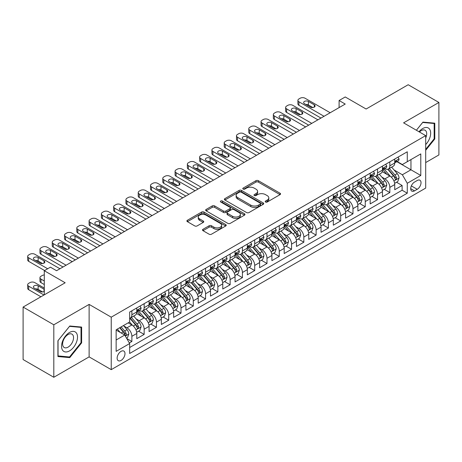 <?xml version="1.0" encoding="UTF-8"?>
<svg xmlns="http://www.w3.org/2000/svg" width="462" height="462" viewBox="0 0 462 462"><rect width="100%" height="100%" fill="white"/><g stroke="black" fill="none" stroke-linecap="round" stroke-linejoin="round"><path stroke-width="0.69" d="M265.552 202.015A1.195 0.687 0 0 0 267.238 202.015L280.053 194.618A1.704 0.982 0 0 0 280.55 193.925A1.704 0.982 0 0 0 280.053 193.226L258.345 180.694A1.704 0.982 0 0 0 255.936 180.694L243.127 188.092A1.195 0.687 0 0 0 242.775 188.577A1.195 0.687 0 0 0 243.127 189.068A1.195 0.687 0 0 0 244.814 189.068L246.471 188.109A5.457 3.147 0 0 1 254.187 188.109L255.994 189.154A5.457 3.147 0 0 1 257.594 191.383A5.457 3.147 0 0 1 255.994 193.607L254.337 194.566A1.195 0.687 0 0 0 253.99 195.051A1.195 0.687 0 0 0 254.337 195.542A1.195 0.687 0 0 0 256.029 195.542L257.686 194.583A5.457 3.147 0 0 1 265.402 194.583L267.209 195.628A5.457 3.147 0 0 1 268.809 197.857A5.457 3.147 0 0 1 267.209 200.081L265.552 201.039A1.195 0.687 0 0 0 265.2 201.524A1.195 0.687 0 0 0 265.552 202.015L265.552 201.039M121.061 360.429A5.561 3.211 120 0 0 124.694 355.526A5.561 3.211 120 0 0 123.839 351.074A5.561 3.211 120 0 0 121.061 351.351A5.561 3.211 120 0 0 117.429 356.248A5.561 3.211 120 0 0 118.284 360.701A5.561 3.211 120 0 0 121.061 360.429M203.003 229.285A1.704 0.982 0 0 0 202.506 229.984A1.704 0.982 0 0 0 203.003 230.677L209.095 234.194A1.704 0.982 0 0 0 211.504 234.194L225.733 225.976A1.704 0.982 0 0 0 226.23 225.283A1.704 0.982 0 0 0 225.733 224.584L204.031 212.058A1.704 0.982 0 0 0 201.617 212.058L187.393 220.27A1.704 0.982 0 0 0 186.891 220.969A1.704 0.982 0 0 0 187.393 221.662L194.745 225.906A1.704 0.982 0 0 0 197.159 225.906L203.245 222.395A1.704 0.982 0 0 0 203.748 221.696A1.704 0.982 0 0 0 203.245 221.003L199.601 218.896A4.562 2.633 0 0 1 198.262 217.03A4.562 2.633 0 0 1 201.08 214.599A4.562 2.633 0 0 1 206.052 215.171L220.339 223.417A4.562 2.633 0 0 1 221.673 225.283A4.562 2.633 0 0 1 218.855 227.714A4.562 2.633 0 0 1 213.889 227.142L211.504 225.768A1.704 0.982 0 0 0 209.095 225.768L203.003 229.285L203.003 230.677M425.693 162.566L438.9 154.937L438.9 102.46L408.189 84.731L366.118 109.02L345.235 96.962L339.096 100.508L345.235 104.054L56.572 270.715L50.433 267.169L44.288 270.715L44.288 294.825M53.811 324.792L53.811 377.269L89.126 356.883L89.126 304.4L53.811 324.792L23.1 307.063L65.171 282.773L44.288 270.715M89.126 304.4L111.232 317.169L425.693 135.614L425.693 188.092L111.232 369.646L111.232 317.169M438.9 102.46L403.586 122.846L425.693 135.614M246.593 212.543A1.704 0.982 0 0 0 249.001 212.543L263.23 204.331A1.704 0.982 0 0 0 263.733 203.632A1.704 0.982 0 0 0 263.23 202.939L241.528 190.408A1.704 0.982 0 0 0 239.114 190.408L224.89 198.62A1.704 0.982 0 0 0 224.388 199.318A1.704 0.982 0 0 0 224.89 200.011L246.593 212.543M221.206 202.275A1.195 0.687 0 0 1 222.418 202.443L222.418 201.022L244.479 213.762A1.704 0.982 0 0 1 244.981 214.455A1.704 0.982 0 0 1 244.479 215.153L230.255 223.365A1.704 0.982 0 0 1 227.841 223.365L206.139 210.839L206.139 209.448A1.704 0.982 0 0 0 205.642 210.141A1.704 0.982 0 0 0 206.139 210.839M206.139 209.448L212.231 205.931A1.704 0.982 0 0 1 214.639 205.931L223.441 211.013A1.704 0.982 0 0 0 225.854 211.013L229.891 208.68A1.704 0.982 0 0 0 230.394 207.981A1.704 0.982 0 0 0 229.891 207.288L220.726 201.998A1.195 0.687 0 0 1 220.38 201.507A1.195 0.687 0 0 1 221.119 200.872A1.195 0.687 0 0 1 222.418 201.022M53.811 377.269L23.1 359.54L23.1 307.063M129.325 342.966L131.872 341.493L126.773 338.548M123.874 326.022L126.958 327.806A6.947 4.014 60 0 1 131.872 336.313L136.787 333.477L136.787 338.658L144.156 334.401L138.565 331.173M136.157 318.93L139.241 320.715A6.947 4.014 60 0 1 144.156 329.221L149.07 326.386L149.07 331.566L156.439 327.31L150.849 324.081M148.441 311.838L151.524 313.623A6.947 4.014 60 0 1 156.439 322.13L161.353 319.294L161.353 324.468L168.722 320.218L163.132 316.99M160.724 304.747L163.808 306.531A6.947 4.014 60 0 1 168.722 315.038L173.637 312.202L173.637 317.377L181.006 313.126L175.416 309.898M173.007 297.655L176.091 299.44A6.947 4.014 60 0 1 181.006 307.946L185.92 305.111L185.92 310.285L193.289 306.035L187.699 302.806M185.291 290.563L188.375 292.342A6.947 4.014 60 0 1 193.289 300.854L198.204 298.019L198.204 303.193L205.573 298.943L199.982 295.715M197.574 283.472L200.658 285.25A6.947 4.014 60 0 1 205.573 293.763L210.487 290.927L210.487 296.102L217.856 291.851L212.266 288.623M209.858 276.38L212.942 278.159A6.947 4.014 60 0 1 217.856 286.671L222.771 283.835L222.771 289.01L230.14 284.759L224.549 281.531M222.141 269.288L225.225 271.067A6.947 4.014 60 0 1 230.14 279.579L235.054 276.744L235.054 281.918L242.423 277.662L236.833 274.44M234.425 262.197L237.508 263.975A6.947 4.014 60 0 1 242.423 272.488L247.337 269.652L247.337 274.826L254.706 270.57L249.116 267.348M246.708 255.105L249.792 256.884A6.947 4.014 60 0 1 254.706 265.396L259.621 262.56L259.621 267.735L266.99 263.479L261.4 260.256M258.991 248.013L262.075 249.792A6.947 4.014 60 0 1 266.99 258.304L271.904 255.469L271.904 260.643L279.273 256.387L273.683 253.164M271.275 240.921L274.359 242.7A6.947 4.014 60 0 1 279.273 251.213L284.188 248.377L284.188 253.551L291.557 249.295L285.966 246.073M283.558 233.83L286.642 235.608A6.947 4.014 60 0 1 291.557 244.121L296.471 241.285L296.471 246.46L303.84 242.203L298.25 238.981M295.842 226.738L298.926 228.517A6.947 4.014 60 0 1 303.84 237.029L308.755 234.194L308.755 239.368L316.123 235.112L310.539 231.889M308.125 219.646L311.215 221.425A6.947 4.014 60 0 1 316.123 229.937L321.038 227.102L321.038 232.276L328.407 228.02L322.822 224.798M320.409 212.555L323.498 214.333A6.947 4.014 60 0 1 328.407 222.846L333.321 220.01L333.321 225.185L340.69 220.928L335.106 217.7M332.698 205.463L335.782 207.242A6.947 4.014 60 0 1 340.69 215.754L345.605 212.918L345.605 218.093L352.974 213.837L347.389 210.608M344.981 198.371L348.065 200.15A6.947 4.014 60 0 1 352.974 208.662L357.888 205.827L357.888 211.001L365.257 206.745L359.673 203.517M357.265 191.28L360.348 193.058A6.947 4.014 60 0 1 365.257 201.571L370.172 198.729L370.172 203.909L377.541 199.653L371.956 196.425M369.548 184.188L372.632 185.967A6.947 4.014 60 0 1 377.541 194.479L382.455 191.638L382.455 196.818L389.83 192.562L389.83 187.387A6.947 4.014 -120 0 0 384.915 178.875L381.831 177.096M384.24 189.333L389.83 192.562M136.787 333.477A6.947 4.014 -120 0 0 131.872 324.965L128.188 322.84M149.07 326.386A6.947 4.014 -120 0 0 144.156 317.873L136.556 313.49M161.353 319.294A6.947 4.014 -120 0 0 156.439 310.782L148.845 306.398M173.637 312.202A6.947 4.014 -120 0 0 168.722 303.69L161.128 299.307M185.92 305.111A6.947 4.014 -120 0 0 181.006 296.598L173.412 292.215M198.204 298.019A6.947 4.014 -120 0 0 193.289 289.507L185.695 285.123M210.487 290.927A6.947 4.014 -120 0 0 205.573 282.415L197.979 278.032M222.771 283.835A6.947 4.014 -120 0 0 217.856 275.323L210.262 270.94M235.054 276.744A6.947 4.014 -120 0 0 230.14 268.231L222.545 263.848M247.337 269.652A6.947 4.014 -120 0 0 242.423 261.14L234.829 256.757M259.621 262.56A6.947 4.014 -120 0 0 254.706 254.048L247.112 249.665M271.904 255.469A6.947 4.014 -120 0 0 266.99 246.956L259.396 242.573M284.188 248.377A6.947 4.014 -120 0 0 279.273 239.865L271.679 235.481M296.471 241.285A6.947 4.014 -120 0 0 291.557 232.773L283.963 228.39M308.755 234.194A6.947 4.014 -120 0 0 303.84 225.681L296.246 221.298M321.038 227.102A6.947 4.014 -120 0 0 316.123 218.59L308.529 214.206M333.321 220.01A6.947 4.014 -120 0 0 328.407 211.498L320.813 207.109M345.605 212.918A6.947 4.014 -120 0 0 340.69 204.406L333.096 200.017M357.888 205.827A6.947 4.014 -120 0 0 352.974 197.314L345.38 192.925M370.172 198.729A6.947 4.014 -120 0 0 365.257 190.223L357.663 185.834M382.455 191.638A6.947 4.014 -120 0 0 377.541 183.131L369.947 178.742M417.221 180.503L414.518 182.068A5.388 3.107 120 0 0 411.001 186.81A5.388 3.107 120 0 0 411.827 191.129A5.388 3.107 120 0 0 414.518 190.858L417.221 189.299A5.388 3.107 120 0 0 420.738 184.557A5.388 3.107 120 0 0 419.912 180.238A5.388 3.107 120 0 0 417.221 180.503M116.147 340.003L124.746 335.037L129.66 343.549L129.66 353.476L407.27 193.203L407.27 183.27L402.356 174.763L394.115 170.004M129.66 343.549L116.147 351.351L116.147 329.787L129.66 321.991L129.66 312.058L407.27 151.784L407.27 161.712L420.784 153.91L420.784 175.473L407.27 183.27M139.178 310.464L139.241 310.499A6.947 4.014 60 0 0 142.718 310.845L147.632 308.01A6.947 4.014 -120 0 0 149.07 304.828L149.07 300.854M151.461 303.372L151.524 303.407A6.947 4.014 60 0 0 155.001 303.753L159.916 300.918A6.947 4.014 -120 0 0 161.353 297.736L161.353 293.763M163.744 296.281L163.808 296.315A6.947 4.014 60 0 0 167.284 296.662L172.199 293.826A6.947 4.014 -120 0 0 173.637 290.644L173.637 286.671M176.028 289.189L176.091 289.224A6.947 4.014 60 0 0 179.568 289.57L184.482 286.729A6.947 4.014 -120 0 0 185.92 283.553L185.92 279.579M188.311 282.097L188.375 282.132A6.947 4.014 60 0 0 191.851 282.478L196.766 279.637A6.947 4.014 -120 0 0 198.204 276.461L198.204 272.488M200.595 275.005L200.658 275.04A6.947 4.014 60 0 0 204.135 275.387L209.049 272.545A6.947 4.014 -120 0 0 210.487 269.369L210.487 265.396M212.878 267.914L212.942 267.948A6.947 4.014 60 0 0 216.418 268.295L221.333 265.454A6.947 4.014 -120 0 0 222.771 262.277L222.771 258.304M225.161 260.822L225.225 260.857A6.947 4.014 60 0 0 228.702 261.203L233.616 258.362A6.947 4.014 -120 0 0 235.054 255.186L235.054 251.213M237.445 253.73L237.508 253.765A6.947 4.014 60 0 0 240.985 254.112L245.9 251.27A6.947 4.014 -120 0 0 247.337 248.094L247.337 244.121M249.728 246.639L249.792 246.673A6.947 4.014 60 0 0 253.268 247.02L258.183 244.179A6.947 4.014 -120 0 0 259.621 240.997L259.621 237.029M262.012 239.541L262.075 239.582A6.947 4.014 60 0 0 265.552 239.922L270.466 237.087A6.947 4.014 -120 0 0 271.904 233.905L271.904 229.937M274.295 232.45L274.359 232.49A6.947 4.014 60 0 0 277.835 232.831L282.75 229.995A6.947 4.014 -120 0 0 284.188 226.813L284.188 222.846M286.579 225.358L286.642 225.398A6.947 4.014 60 0 0 290.119 225.739L295.033 222.903A6.947 4.014 -120 0 0 296.471 219.721L296.471 215.754M298.862 218.266L298.926 218.307A6.947 4.014 60 0 0 302.402 218.647L307.317 215.812A6.947 4.014 -120 0 0 308.755 212.63L308.755 208.662M311.145 211.174L311.215 211.215A6.947 4.014 60 0 0 314.686 211.556L319.6 208.72A6.947 4.014 -120 0 0 321.038 205.538L321.038 201.571M323.429 204.083L323.498 204.123A6.947 4.014 60 0 0 326.969 204.464L331.883 201.628A6.947 4.014 -120 0 0 333.321 198.446L333.321 194.479M335.712 196.991L335.782 197.031A6.947 4.014 60 0 0 339.252 197.372L344.167 194.537A6.947 4.014 -120 0 0 345.605 191.355L345.605 187.387M347.996 189.899L348.065 189.94A6.947 4.014 60 0 0 351.536 190.28L356.45 187.445A6.947 4.014 -120 0 0 357.888 184.263L357.888 180.296M360.285 182.808L360.348 182.848A6.947 4.014 60 0 0 363.819 183.189L368.734 180.353A6.947 4.014 -120 0 0 370.172 177.171L370.172 173.204M372.568 175.716L372.632 175.756A6.947 4.014 60 0 0 376.103 176.097L381.017 173.262A6.947 4.014 -120 0 0 382.455 170.08L382.455 166.106M129.66 347.522L402.113 190.223L402.113 185.47L394.739 189.726L394.739 184.546A6.947 4.014 -120 0 0 389.83 176.039L382.23 171.65M384.852 168.624L384.915 168.665A6.947 4.014 -120 0 0 388.386 169.005A6.947 4.014 -120 0 0 389.83 165.823L389.83 161.856M388.386 169.005L393.301 166.17A6.947 4.014 -120 0 0 394.739 162.988L394.739 159.015M131.872 310.782L131.872 314.755A6.947 4.014 60 0 1 130.434 317.937A6.947 4.014 60 0 1 129.66 318.214M130.434 317.937L135.343 315.101A6.947 4.014 -120 0 0 136.787 311.919L136.787 307.946M144.156 303.69L144.156 307.663A6.947 4.014 60 0 1 142.718 310.845M156.439 296.598L156.439 300.571A6.947 4.014 60 0 1 155.001 303.753M168.722 289.507L168.722 293.48A6.947 4.014 60 0 1 167.284 296.662M181.006 282.415L181.006 286.388A6.947 4.014 60 0 1 179.568 289.57M193.289 275.323L193.289 279.296A6.947 4.014 60 0 1 191.851 282.478M205.573 268.231L205.573 272.205A6.947 4.014 60 0 1 204.135 275.387M217.856 261.14L217.856 265.113A6.947 4.014 60 0 1 216.418 268.295M230.14 254.048L230.14 258.021A6.947 4.014 60 0 1 228.702 261.203M242.423 246.956L242.423 250.93A6.947 4.014 60 0 1 240.985 254.112M254.706 239.865L254.706 243.838A6.947 4.014 60 0 1 253.268 247.02M266.99 232.773L266.99 236.746A6.947 4.014 60 0 1 265.552 239.922M279.273 225.681L279.273 229.654A6.947 4.014 60 0 1 277.835 232.831M291.557 218.59L291.557 222.563A6.947 4.014 60 0 1 290.119 225.739M303.84 211.498L303.84 215.471A6.947 4.014 60 0 1 302.402 218.647M316.123 204.406L316.123 208.379A6.947 4.014 60 0 1 314.686 211.556M328.407 197.314L328.407 201.288A6.947 4.014 60 0 1 326.969 204.464M340.69 190.223L340.69 194.19A6.947 4.014 60 0 1 339.252 197.372M352.974 183.131L352.974 187.098A6.947 4.014 60 0 1 351.536 190.28M365.257 176.039L365.257 180.007A6.947 4.014 60 0 1 363.819 183.189M377.541 168.948L377.541 172.915A6.947 4.014 60 0 1 376.103 176.097M377.541 194.479L377.541 199.653M365.257 201.571L365.257 206.745M352.974 208.662L352.974 213.837M340.69 215.754L340.69 220.928M328.407 222.846L328.407 228.02M316.123 229.937L316.123 235.112M303.84 237.029L303.84 242.203M291.557 244.121L291.557 249.295M279.273 251.213L279.273 256.387M266.99 258.304L266.99 263.479M254.706 265.396L254.706 270.57M242.423 272.488L242.423 277.662M230.14 279.579L230.14 284.759M217.856 286.671L217.856 291.851M205.573 293.763L205.573 298.943M193.289 300.854L193.289 306.035M181.006 307.946L181.006 313.126M168.722 315.038L168.722 320.218M156.439 322.13L156.439 327.31M144.156 329.221L144.156 334.401M131.872 336.313L131.872 341.493M124.746 335.037L116.147 330.076M402.356 174.763L410.955 169.797L410.955 159.586L420.784 153.91M396.887 161.677L420.784 175.473M397.135 161.533L402.356 164.547L407.27 161.712M89.126 356.883L111.232 369.646M339.096 100.508L339.096 107.6M396.523 182.242L402.113 185.47M402.113 190.223L407.27 193.203M425.693 150.289L434.782 138.975L434.782 123.175L422.932 122.112L416.395 130.244L422.684 122.465L434.17 123.487L434.17 138.802L425.693 149.347M57.923 356.554L69.779 357.617L81.63 342.868L81.63 327.067L69.779 326.005L57.923 340.754L57.923 356.554M434.17 138.623L434.782 138.975M81.017 342.515L81.63 342.868M68.526 356.895L69.779 357.617M266.031 202.183L267.209 201.501A5.457 3.147 0 0 0 268.809 199.272L268.809 197.857M257.594 191.383L257.594 192.798A5.457 3.147 0 0 1 255.994 195.028L254.816 195.709M280.03 194.629L258.345 182.115A1.704 0.982 0 0 0 255.936 182.115L243.601 189.235M263.207 204.343L241.528 191.822A1.704 0.982 0 0 0 239.114 191.822L224.913 200.029M260.216 204.117A1.195 0.687 0 0 0 260.568 203.632A1.195 0.687 0 0 0 260.216 203.147L241.164 192.146A1.195 0.687 0 0 0 239.478 192.146L237.728 193.156A5.457 3.147 0 0 0 236.134 195.386A5.457 3.147 0 0 0 237.728 197.609L250.75 205.128A5.457 3.147 0 0 0 258.466 205.128L260.216 204.117L260.216 205.538A1.195 0.687 0 0 0 260.568 205.053L260.568 203.632M236.134 195.386L236.134 196.8A5.457 3.147 0 0 0 237.728 199.03L237.728 197.609M260.216 205.538L258.466 206.549A5.457 3.147 0 0 1 250.75 206.549L237.728 199.03M206.162 210.851L212.231 207.346L212.231 205.931M230.394 207.981L230.394 209.402A1.704 0.982 0 0 1 229.891 210.1L225.854 212.428A1.704 0.982 0 0 1 223.441 212.428L214.639 207.346A1.704 0.982 0 0 0 212.231 207.346M222.418 202.443L244.462 215.165M232.577 216.285A4.562 2.633 0 0 0 237.543 216.857A4.562 2.633 0 0 0 240.361 214.42A4.562 2.633 0 0 0 239.027 212.56L233.991 209.656A1.704 0.982 0 0 0 231.578 209.656L227.541 211.989A1.704 0.982 0 0 0 227.044 212.682A1.704 0.982 0 0 0 227.541 213.38L232.577 216.285L232.577 217.706A4.562 2.633 0 0 0 237.543 218.272A4.562 2.633 0 0 0 240.361 215.841L240.361 214.42M227.044 212.682L227.044 214.102A1.704 0.982 0 0 0 227.541 214.795L227.541 213.38M232.577 217.706L227.541 214.795M221.673 225.283L221.673 226.698A4.562 2.633 0 0 1 218.855 229.135A4.562 2.633 0 0 1 213.889 228.563L211.504 227.189A1.704 0.982 0 0 0 209.095 227.189L203.026 230.688M198.262 217.03L198.262 218.451A4.562 2.633 0 0 0 199.601 220.316L199.601 218.896M203.222 222.407L199.601 220.316M225.71 225.993L204.031 213.473A1.704 0.982 0 0 0 201.617 213.473L187.416 221.673M394.635 183.333L397.811 181.497L399.041 177.951A4.603 2.656 -120 0 0 397.245 173.631L391.632 167.134M390.511 176.49L384.095 169.063M386.861 174.324L383.137 170.016A11.03 6.37 -120 0 0 382.796 169.629M387.762 169.254L393.439 175.831A4.603 2.656 60 0 1 395.079 179.002L395.414 179.545L396.038 179.458L396.552 178.147A4.603 2.656 -120 0 0 394.912 174.977L389.299 168.48M388.097 169.15L394.196 176.213A2.345 1.351 60 0 1 394.785 177.131L396.552 178.147M324.047 116.291L298.926 101.784A3.477 2.004 0 0 1 297.909 100.37A3.477 2.004 0 0 1 298.926 98.949L300.156 98.239A3.477 2.004 0 0 1 305.07 98.239L330.191 112.745M297.909 100.37L297.909 103.915A3.477 2.004 180 0 0 298.926 105.33L320.974 118.064M397.996 157.138L399.041 158.945A4.603 2.656 60 0 1 398.088 160.984L395.755 162.329A4.603 2.656 -120 0 0 396.552 161.273L396.46 160.863M304.458 103.702A2.778 1.605 180 0 1 303.644 102.564A2.778 1.605 180 0 1 305.359 101.086A2.778 1.605 180 0 1 308.385 101.432L314.281 104.834A2.778 1.605 180 0 1 315.096 105.971A2.778 1.605 180 0 1 313.38 107.455A2.778 1.605 180 0 1 310.354 107.103L304.458 103.702M394.894 162.549L394.912 162.543A4.603 2.656 -120 0 0 395.755 162.329M395.957 160.926L396.552 161.273C396.263 160.574 395.772 160.863 395.079 162.122A4.603 2.656 60 0 1 394.739 162.774M305.902 104.533A2.778 1.605 180 0 1 308.385 104.978L312.838 107.548M425.693 144.577A11.29 6.52 120 0 0 430.52 131.485A11.29 6.52 120 0 0 422.684 128.557A11.29 6.52 120 0 0 418.988 131.739M425.693 138.005A7.733 4.464 120 0 0 425.098 130.244A7.733 4.464 120 0 0 421.234 130.625A7.733 4.464 120 0 0 419.444 132.005M433.408 123.048L434.17 123.487M76.449 342.284A11.29 6.52 120 0 0 73.522 331.381A11.29 6.52 120 0 0 62.618 341.048A11.29 6.52 120 0 0 65.54 351.957A11.29 6.52 120 0 0 76.449 342.284M72.811 341.251A7.733 4.464 120 0 0 71.945 334.136A7.733 4.464 120 0 0 63.346 340.407A7.733 4.464 120 0 0 64.212 347.522A7.733 4.464 120 0 0 72.811 341.251M58.045 355.954L58.045 340.644L69.531 326.357L81.017 327.379L81.017 342.694L69.531 356.982L57.923 355.884M80.255 326.94L81.017 327.379M382.351 190.425L385.527 188.588L386.758 185.043A4.603 2.656 -120 0 0 384.962 180.723L379.348 174.226M378.228 183.581L371.812 176.155M374.578 181.416L370.853 177.108A11.03 6.37 -120 0 0 370.512 176.721M375.479 176.345L381.156 182.923A4.603 2.656 60 0 1 382.796 186.094L383.131 186.636L383.755 186.55L384.269 185.239A4.603 2.656 -120 0 0 382.628 182.068L377.015 175.572M375.814 176.241L381.912 183.304A2.345 1.351 60 0 1 382.501 184.222L384.269 185.239M370.068 197.517L373.244 195.68L374.474 192.134A4.603 2.656 -120 0 0 372.678 187.815L367.065 181.318M365.944 190.673L359.528 183.247M362.295 188.508L358.57 184.199A11.03 6.37 -120 0 0 358.229 183.812M363.196 183.443L368.872 190.015A4.603 2.656 60 0 1 370.512 193.185L370.847 193.728L371.471 193.642L371.985 192.331A4.603 2.656 -120 0 0 370.345 189.16L364.732 182.663M363.53 183.333L369.629 190.396A2.345 1.351 60 0 1 370.218 191.314L371.985 192.331M357.784 204.608L360.961 202.772L362.191 199.226A4.603 2.656 -120 0 0 360.395 194.906L354.781 188.409M353.661 197.765L347.245 190.338M350.011 195.599L346.286 191.291A11.03 6.37 -120 0 0 345.946 190.904M350.912 190.535L356.589 197.107A4.603 2.656 60 0 1 358.229 200.277L358.564 200.82L359.188 200.733L359.702 199.422A4.603 2.656 -120 0 0 358.062 196.252L352.448 189.755M351.247 190.425L357.345 197.488A2.345 1.351 60 0 1 357.934 198.406L359.702 199.422M345.501 211.7L348.677 209.869L349.907 206.318A4.603 2.656 -120 0 0 348.111 201.998L342.498 195.501M341.378 204.857L334.962 197.43M337.728 202.691L334.003 198.383A11.03 6.37 -120 0 0 333.662 197.996M338.629 197.626L344.306 204.198A4.603 2.656 60 0 1 345.946 207.369L346.281 207.912L346.904 207.825L347.418 206.514A4.603 2.656 -120 0 0 345.778 203.344L340.165 196.847M338.964 197.517L345.062 204.579A2.345 1.351 60 0 1 345.651 205.498L347.418 206.514M311.763 123.383L286.642 108.876A3.477 2.004 0 0 1 285.626 107.461A3.477 2.004 0 0 1 286.642 106.041L287.872 105.33A3.477 2.004 0 0 1 292.787 105.33L317.908 119.837M285.626 107.461L285.626 111.007A3.477 2.004 180 0 0 286.642 112.422L308.691 125.156M385.712 164.229L386.758 166.037A4.603 2.656 60 0 1 385.805 168.076L383.472 169.421A4.603 2.656 -120 0 0 384.269 168.364L384.176 167.954M292.175 110.793A2.778 1.605 180 0 1 291.36 109.656A2.778 1.605 180 0 1 293.075 108.177A2.778 1.605 180 0 1 296.102 108.524L301.998 111.925A2.778 1.605 180 0 1 302.812 113.063A2.778 1.605 180 0 1 301.097 114.547A2.778 1.605 180 0 1 298.071 114.195L292.175 110.793M382.611 169.641L382.628 169.641A4.603 2.656 -120 0 0 383.472 169.421M383.674 168.018L384.269 168.364C383.98 167.666 383.489 167.954 382.796 169.213A4.603 2.656 60 0 1 382.455 169.866M293.618 111.625A2.778 1.605 180 0 1 296.102 112.07L300.554 114.64M299.48 130.475L274.359 115.968A3.477 2.004 0 0 1 273.342 114.553A3.477 2.004 0 0 1 274.359 113.132L275.589 112.422A3.477 2.004 0 0 1 280.503 112.422L305.625 126.929M273.342 114.553L273.342 118.099A3.477 2.004 180 0 0 274.359 119.514L296.408 132.248M373.429 171.321L374.474 173.129A4.603 2.656 60 0 1 373.521 175.167L371.182 176.513A4.603 2.656 -120 0 0 371.985 175.456L371.893 175.046M279.891 117.885A2.778 1.605 180 0 1 279.077 116.747A2.778 1.605 180 0 1 280.792 115.269A2.778 1.605 180 0 1 283.818 115.615L289.714 119.017A2.778 1.605 180 0 1 290.529 120.155A2.778 1.605 180 0 1 288.814 121.639A2.778 1.605 180 0 1 285.787 121.287L279.891 117.885M370.328 176.732L370.345 176.732A4.603 2.656 -120 0 0 371.182 176.513M371.39 175.11L371.985 175.456C371.696 174.763 371.205 175.046 370.512 176.305A4.603 2.656 60 0 1 370.172 176.958M281.335 118.717A2.778 1.605 180 0 1 283.818 119.161L288.271 121.731M287.197 137.566L262.075 123.059A3.477 2.004 0 0 1 261.059 121.645A3.477 2.004 0 0 1 262.075 120.224L263.305 119.514A3.477 2.004 0 0 1 268.22 119.514L293.341 134.02M261.059 121.645L261.059 125.19A3.477 2.004 180 0 0 262.075 126.605L284.124 139.339M361.145 178.413L362.191 180.22A4.603 2.656 60 0 1 361.238 182.259L358.899 183.605A4.603 2.656 -120 0 0 359.702 182.548L359.603 182.138M267.608 124.977A2.778 1.605 180 0 1 266.793 123.839A2.778 1.605 180 0 1 268.509 122.361A2.778 1.605 180 0 1 271.535 122.707L277.431 126.109A2.778 1.605 180 0 1 278.245 127.246A2.778 1.605 180 0 1 276.53 128.731A2.778 1.605 180 0 1 273.504 128.378L267.608 124.977M358.044 183.824L358.062 183.824A4.603 2.656 -120 0 0 358.899 183.605M359.107 182.201L359.702 182.548C359.413 181.855 358.922 182.138 358.229 183.397A4.603 2.656 60 0 1 357.888 184.049M269.051 125.808A2.778 1.605 180 0 1 271.535 126.253L275.987 128.823M274.913 144.658L249.792 130.151A3.477 2.004 0 0 1 248.775 128.736A3.477 2.004 0 0 1 249.792 127.316L251.022 126.605A3.477 2.004 0 0 1 255.936 126.605L281.058 141.112M248.775 128.736L248.775 132.282A3.477 2.004 180 0 0 249.792 133.697L271.841 146.431M348.862 185.505L349.907 187.312A4.603 2.656 60 0 1 348.954 189.351L346.616 190.696A4.603 2.656 -120 0 0 347.418 189.639L347.32 189.229M255.324 132.068A2.778 1.605 180 0 1 254.51 130.931A2.778 1.605 180 0 1 256.225 129.452A2.778 1.605 180 0 1 259.251 129.799L265.148 133.2A2.778 1.605 180 0 1 265.962 134.338A2.778 1.605 180 0 1 264.247 135.822A2.778 1.605 180 0 1 261.215 135.47L255.324 132.068M345.761 190.916L345.778 190.916A4.603 2.656 -120 0 0 346.616 190.696M346.823 189.293L347.418 189.639C347.129 188.946 346.639 189.229 345.946 190.488A4.603 2.656 60 0 1 345.605 191.141M256.768 132.906A2.778 1.605 180 0 1 259.251 133.345L263.704 135.915M333.218 218.792L336.394 216.961L337.624 213.409A4.603 2.656 -120 0 0 335.828 209.09L330.214 202.593M329.094 211.948L322.678 204.522M325.439 209.783L321.719 205.475A11.03 6.37 -120 0 0 321.379 205.088M326.345 204.718L332.022 211.29A4.603 2.656 60 0 1 333.662 214.46L333.997 215.003L334.621 214.917L335.135 213.606A4.603 2.656 -120 0 0 333.495 210.435L327.881 203.938M326.68 204.608L332.779 211.671A2.345 1.351 60 0 1 333.368 212.589L335.135 213.606M262.63 151.75L237.508 137.243A3.477 2.004 0 0 1 236.492 135.828A3.477 2.004 0 0 1 237.508 134.407L238.738 133.697A3.477 2.004 0 0 1 243.653 133.697L268.774 148.204M236.492 135.828L236.492 139.374A3.477 2.004 180 0 0 237.508 140.789L259.557 153.523M336.579 192.596L337.624 194.404A4.603 2.656 60 0 1 336.671 196.442L334.332 197.788A4.603 2.656 -120 0 0 335.135 196.731L335.037 196.321M243.035 139.16A2.778 1.605 180 0 1 242.227 138.023A2.778 1.605 180 0 1 243.942 136.544A2.778 1.605 180 0 1 246.968 136.891L252.864 140.292A2.778 1.605 180 0 1 253.678 141.43A2.778 1.605 180 0 1 251.963 142.914A2.778 1.605 180 0 1 248.931 142.562L243.035 139.16M333.477 198.007L333.495 198.007A4.603 2.656 -120 0 0 334.332 197.788M334.54 196.385L335.135 196.731C334.846 196.038 334.355 196.321 333.662 197.58A4.603 2.656 60 0 1 333.321 198.233M244.485 139.998A2.778 1.605 180 0 1 246.968 140.436L251.42 143.006M320.934 225.883L324.11 224.053L325.335 220.501A4.603 2.656 -120 0 0 323.544 216.181L317.931 209.684M316.811 219.04L310.395 211.613M313.155 216.874L309.436 212.566A11.03 6.37 -120 0 0 309.095 212.179M314.062 211.81L319.739 218.382A4.603 2.656 60 0 1 321.379 221.552L321.714 222.095L322.337 222.008L322.851 220.697A4.603 2.656 -120 0 0 321.211 217.527L315.598 211.03M314.397 211.7L320.495 218.763A2.345 1.351 60 0 1 321.084 219.681L322.851 220.697M250.346 158.841L225.225 144.335A3.477 2.004 0 0 1 224.209 142.92A3.477 2.004 0 0 1 225.225 141.499L226.455 140.789A3.477 2.004 0 0 1 231.37 140.789L256.491 155.296M224.209 142.92L224.209 146.466A3.477 2.004 180 0 0 225.225 147.88L247.274 160.614M324.295 199.688L325.335 201.496A4.603 2.656 60 0 1 324.388 203.534L322.049 204.88A4.603 2.656 -120 0 0 322.851 203.823L322.753 203.413M230.752 146.252A2.778 1.605 180 0 1 229.937 145.12A2.778 1.605 180 0 1 231.658 143.636A2.778 1.605 180 0 1 234.684 143.982L240.581 147.384A2.778 1.605 180 0 1 241.395 148.521A2.778 1.605 180 0 1 239.68 150.006A2.778 1.605 180 0 1 236.648 149.653L230.752 146.252M321.194 205.099L321.211 205.099A4.603 2.656 -120 0 0 322.049 204.88M322.257 203.476L322.851 203.823C322.563 203.13 322.072 203.413 321.379 204.672A4.603 2.656 60 0 1 321.038 205.33M232.201 147.089A2.778 1.605 180 0 1 234.684 147.528L239.137 150.098M308.651 232.975L311.827 231.144L313.051 227.599A4.603 2.656 -120 0 0 311.261 223.273L305.648 216.776M304.527 226.132L298.111 218.705M300.872 223.966L297.153 219.658A11.03 6.37 -120 0 0 296.812 219.271M301.778 218.901L307.455 225.473A4.603 2.656 60 0 1 309.095 228.644L309.43 229.187L310.054 229.1L310.568 227.795A4.603 2.656 -120 0 0 308.928 224.619L303.315 218.122M302.113 218.792L308.212 225.854A2.345 1.351 60 0 1 308.801 226.773L310.568 227.795M238.063 165.933L212.942 151.426A3.477 2.004 0 0 1 211.925 150.011A3.477 2.004 0 0 1 212.942 148.591L214.172 147.88A3.477 2.004 0 0 1 219.086 147.88L244.207 162.387M211.925 150.011L211.925 153.557A3.477 2.004 180 0 0 212.942 154.972L234.991 167.706M312.012 206.78L313.051 208.587A4.603 2.656 60 0 1 312.098 210.626L309.765 211.971A4.603 2.656 -120 0 0 310.568 210.915L310.47 210.505M218.468 153.344A2.778 1.605 180 0 1 217.654 152.212A2.778 1.605 180 0 1 219.375 150.727A2.778 1.605 180 0 1 222.401 151.074L228.297 154.481A2.778 1.605 180 0 1 229.112 155.613A2.778 1.605 180 0 1 227.396 157.097A2.778 1.605 180 0 1 224.365 156.745L218.468 153.344M308.911 212.191L308.928 212.191A4.603 2.656 -120 0 0 309.765 211.971M309.973 210.568L310.568 210.915C310.279 210.222 309.788 210.505 309.095 211.763A4.603 2.656 60 0 1 308.755 212.422M219.918 154.181A2.778 1.605 180 0 1 222.401 154.62L226.854 157.19M296.367 240.067L299.543 238.236L300.768 234.69A4.603 2.656 -120 0 0 298.978 230.365L293.364 223.868M292.238 233.223L285.828 225.797M288.588 231.058L284.869 226.75A11.03 6.37 -120 0 0 284.528 226.363M289.495 225.993L295.172 232.565A4.603 2.656 60 0 1 296.812 235.736L297.147 236.278L297.771 236.192L298.285 234.887A4.603 2.656 -120 0 0 296.644 231.71L291.031 225.213M289.824 225.883L295.928 232.946A2.345 1.351 60 0 1 296.517 233.864L298.285 234.887M225.779 173.025L200.658 158.518A3.477 2.004 0 0 1 199.642 157.103A3.477 2.004 0 0 1 200.658 155.682L201.888 154.972A3.477 2.004 0 0 1 206.803 154.972L231.924 169.479M199.642 157.103L199.642 160.649A3.477 2.004 180 0 0 200.658 162.07L222.707 174.798M299.728 213.871L300.768 215.679A4.603 2.656 60 0 1 299.815 217.718L297.482 219.063A4.603 2.656 -120 0 0 298.285 218.006L298.186 217.596M206.185 160.435A2.778 1.605 180 0 1 205.371 159.303A2.778 1.605 180 0 1 207.092 157.819A2.778 1.605 180 0 1 210.118 158.166L216.014 161.573A2.778 1.605 180 0 1 216.828 162.705A2.778 1.605 180 0 1 215.113 164.189A2.778 1.605 180 0 1 212.081 163.843L206.185 160.435M296.627 219.283L296.644 219.283A4.603 2.656 -120 0 0 297.482 219.063M297.69 217.66L298.285 218.006C297.996 217.313 297.505 217.596 296.812 218.855A4.603 2.656 60 0 1 296.471 219.514M207.634 161.273A2.778 1.605 180 0 1 210.118 161.712L214.57 164.281M284.084 247.158L287.26 245.328L288.484 241.782A4.603 2.656 -120 0 0 286.694 237.456L281.081 230.96M279.955 240.315L273.544 232.888M276.305 238.149L272.586 233.841A11.03 6.37 -120 0 0 272.239 233.454M277.212 233.085L282.888 239.657A4.603 2.656 60 0 1 284.528 242.827L284.863 243.37L285.487 243.283L286.001 241.978A4.603 2.656 -120 0 0 284.361 238.802L278.748 232.305M277.541 232.975L283.645 240.038A2.345 1.351 60 0 1 284.234 240.956L286.001 241.978M271.8 254.25L274.977 252.419L276.201 248.874A4.603 2.656 -120 0 0 274.411 244.548L268.797 238.051M267.671 247.407L261.261 239.98M264.021 245.241L260.302 240.933A11.03 6.37 -120 0 0 259.956 240.552M264.928 240.176L270.605 246.748A4.603 2.656 60 0 1 272.245 249.919L272.58 250.462L273.198 250.375L273.718 249.07A4.603 2.656 -120 0 0 272.078 245.894L266.464 239.397M265.257 240.067L271.361 247.13A2.345 1.351 60 0 1 271.951 248.048L273.718 249.07M259.517 261.342L262.693 259.511L263.918 255.965A4.603 2.656 -120 0 0 262.127 251.64L256.514 245.143M255.388 254.498L248.978 247.072M251.738 252.333L248.019 248.025A11.03 6.37 -120 0 0 247.672 247.644M252.645 247.268L258.322 253.84A4.603 2.656 60 0 1 259.962 257.011L260.297 257.553L260.915 257.467L261.434 256.162A4.603 2.656 -120 0 0 259.794 252.985L254.181 246.489M252.974 247.158L259.078 254.221A2.345 1.351 60 0 1 259.667 255.14L261.434 256.162M247.234 268.434L250.41 266.603L251.634 263.057A4.603 2.656 -120 0 0 249.844 258.732L244.231 252.235M243.104 261.59L236.694 254.164M239.455 259.425L235.736 255.116A11.03 6.37 -120 0 0 235.389 254.735M240.361 254.36L246.038 260.932A4.603 2.656 60 0 1 247.678 264.102L248.013 264.651L248.631 264.559L249.151 263.253A4.603 2.656 -120 0 0 247.511 260.083L241.897 253.58M240.69 254.25L246.795 261.313A2.345 1.351 60 0 1 247.384 262.231L249.151 263.253M234.95 275.525L238.126 273.695L239.351 270.149A4.603 2.656 -120 0 0 237.56 265.823L231.947 259.326M230.821 268.682L224.411 261.255M227.171 266.516L223.452 262.208A11.03 6.37 -120 0 0 223.106 261.827M228.078 261.452L233.749 268.024A4.603 2.656 60 0 1 235.395 271.194L235.73 271.743L236.348 271.65L236.867 270.345A4.603 2.656 -120 0 0 235.227 267.175L229.614 260.672M228.407 261.342L234.511 268.405A2.345 1.351 60 0 1 235.1 269.323L236.867 270.345M222.667 282.617L225.843 280.786L227.067 277.24A4.603 2.656 -120 0 0 225.277 272.915L219.664 266.418M218.538 275.774L212.127 268.347M214.888 273.614L211.169 269.3A11.03 6.37 -120 0 0 210.822 268.919M215.789 268.543L221.465 275.115A4.603 2.656 60 0 1 223.111 278.286L223.446 278.834L224.064 278.742L224.584 277.437A4.603 2.656 -120 0 0 222.944 274.266L217.331 267.764M216.124 268.434L222.228 275.496A2.345 1.351 60 0 1 222.817 276.415L224.584 277.437M210.383 289.709L213.56 287.878L214.784 284.332A4.603 2.656 -120 0 0 212.994 280.007L207.38 273.51M206.254 282.865L199.844 275.439M202.604 280.705L198.885 276.392A11.03 6.37 -120 0 0 198.539 276.01M203.505 275.635L209.182 282.207A4.603 2.656 60 0 1 210.828 285.377L211.163 285.926L211.781 285.834L212.301 284.528A4.603 2.656 -120 0 0 210.66 281.358L205.047 274.855M203.84 275.525L209.939 282.588A2.345 1.351 60 0 1 210.533 283.506L212.301 284.528M198.1 296.8L201.276 294.97L202.5 291.424A4.603 2.656 -120 0 0 200.71 287.098L195.097 280.601M193.971 289.957L187.555 282.53M190.321 287.797L186.596 283.483A11.03 6.37 -120 0 0 186.255 283.102M191.222 282.727L196.899 289.299A4.603 2.656 60 0 1 198.544 292.469L198.879 293.018L199.497 292.925L200.017 291.62A4.603 2.656 -120 0 0 198.377 288.45L192.764 281.947M191.557 282.617L197.655 289.68A2.345 1.351 60 0 1 198.25 290.598L200.017 291.62M185.816 303.892L188.993 302.061L190.217 298.516A4.603 2.656 -120 0 0 188.427 294.19L182.813 287.693M181.687 297.049L175.271 289.622M178.037 294.889L174.313 290.575A11.03 6.37 -120 0 0 173.972 290.194M178.938 289.818L184.615 296.39A4.603 2.656 60 0 1 186.261 299.561L186.596 300.109L187.214 300.023L187.734 298.712A4.603 2.656 -120 0 0 186.094 295.541L180.48 289.039M179.273 289.709L185.372 296.771A2.345 1.351 60 0 1 185.967 297.69L187.734 298.712M173.533 310.984L176.709 309.153L177.934 305.607A4.603 2.656 -120 0 0 176.143 301.282L170.53 294.785M169.404 304.14L162.988 296.714M165.754 301.981L162.029 297.667A11.03 6.37 -120 0 0 161.688 297.285M166.655 296.91L172.332 303.482A4.603 2.656 60 0 1 173.978 306.653L174.313 307.201L174.931 307.114L175.45 305.804A4.603 2.656 -120 0 0 173.81 302.633L168.197 296.136M166.99 296.8L173.088 303.863A2.345 1.351 60 0 1 173.683 304.781L175.45 305.804M161.25 318.075L164.42 316.245L165.65 312.699A4.603 2.656 -120 0 0 163.86 308.373L158.247 301.877M157.12 311.232L150.704 303.805M153.471 309.072L149.746 304.758A11.03 6.37 -120 0 0 149.405 304.377M154.372 304.002L160.048 310.574A4.603 2.656 60 0 1 161.694 313.744L162.029 314.293L162.647 314.206L163.167 312.895A4.603 2.656 -120 0 0 161.527 309.725L155.913 303.228M154.706 303.892L160.805 310.955A2.345 1.351 60 0 1 161.4 311.873L163.167 312.895M148.966 325.167L152.137 323.336L153.367 319.791A4.603 2.656 -120 0 0 151.576 315.465L145.963 308.968M144.837 318.324L138.421 310.897M141.187 316.164L137.462 311.85A11.03 6.37 -120 0 0 137.122 311.469M142.088 311.093L147.765 317.665A4.603 2.656 60 0 1 149.405 320.836L149.74 321.385L150.364 321.298L150.883 319.987A4.603 2.656 -120 0 0 149.243 316.817L143.63 310.32M142.423 310.984L148.521 318.047A2.345 1.351 60 0 1 149.116 318.965L150.883 319.987M213.496 180.116L188.375 165.615A3.477 2.004 0 0 1 187.358 164.195A3.477 2.004 0 0 1 188.375 162.774L189.605 162.07A3.477 2.004 0 0 1 194.519 162.07L219.635 176.571M187.358 164.195L187.358 167.741A3.477 2.004 180 0 0 188.375 169.161L210.424 181.889M287.445 220.963L288.484 222.771A4.603 2.656 60 0 1 287.531 224.809L285.198 226.155A4.603 2.656 -120 0 0 286.001 225.098L285.903 224.688M193.901 167.527A2.778 1.605 180 0 1 193.087 166.395A2.778 1.605 180 0 1 194.808 164.911A2.778 1.605 180 0 1 197.834 165.257L203.73 168.665A2.778 1.605 180 0 1 204.545 169.797A2.778 1.605 180 0 1 202.83 171.281A2.778 1.605 180 0 1 199.798 170.934L193.901 167.527M284.344 226.374L284.361 226.374A4.603 2.656 -120 0 0 285.198 226.155M285.406 224.751L286.001 225.098C285.712 224.405 285.221 224.688 284.528 225.947A4.603 2.656 60 0 1 284.188 226.605M195.351 168.364A2.778 1.605 180 0 1 197.834 168.803L202.287 171.373M201.213 187.208L176.091 172.707A3.477 2.004 0 0 1 175.075 171.287A3.477 2.004 0 0 1 176.091 169.866L177.321 169.161A3.477 2.004 0 0 1 182.236 169.161L207.351 183.662M175.075 171.287L175.075 174.832A3.477 2.004 180 0 0 176.091 176.253L198.14 188.981M275.161 228.055L276.201 229.862A4.603 2.656 60 0 1 275.248 231.901L272.915 233.246A4.603 2.656 -120 0 0 273.718 232.19L273.62 231.78M181.618 174.619A2.778 1.605 180 0 1 180.804 173.487A2.778 1.605 180 0 1 182.519 172.003A2.778 1.605 180 0 1 185.551 172.349L191.447 175.756A2.778 1.605 180 0 1 192.261 176.888A2.778 1.605 180 0 1 190.546 178.372A2.778 1.605 180 0 1 187.514 178.026L181.618 174.619M272.06 233.466L272.078 233.466A4.603 2.656 -120 0 0 272.915 233.246M273.123 231.843L273.718 232.19C273.429 231.497 272.938 231.78 272.245 233.039A4.603 2.656 60 0 1 271.904 233.697M183.067 175.456A2.778 1.605 180 0 1 185.551 175.895L190.003 178.465M188.929 194.3L163.808 179.799A3.477 2.004 0 0 1 162.791 178.378A3.477 2.004 0 0 1 163.808 176.958L165.038 176.253A3.477 2.004 0 0 1 169.952 176.253L195.068 190.754M162.791 178.378L162.791 181.924A3.477 2.004 180 0 0 163.808 183.345L185.857 196.073M262.878 235.146L263.918 236.954A4.603 2.656 60 0 1 262.965 238.993L260.632 240.338A4.603 2.656 -120 0 0 261.434 239.281L261.336 238.871M169.335 181.71A2.778 1.605 180 0 1 168.52 180.578A2.778 1.605 180 0 1 170.235 179.094A2.778 1.605 180 0 1 173.267 179.441L179.164 182.848A2.778 1.605 180 0 1 179.978 183.98A2.778 1.605 180 0 1 178.263 185.464A2.778 1.605 180 0 1 175.231 185.118L169.335 181.71M259.777 240.558L259.794 240.558A4.603 2.656 -120 0 0 260.632 240.338M260.839 238.935L261.434 239.281C261.146 238.588 260.655 238.871 259.962 240.13A4.603 2.656 60 0 1 259.621 240.789M170.784 182.548A2.778 1.605 180 0 1 173.267 182.987L177.72 185.557M176.646 201.392L151.524 186.891A3.477 2.004 0 0 1 150.508 185.47A3.477 2.004 0 0 1 151.524 184.049L152.755 183.345A3.477 2.004 0 0 1 157.669 183.345L182.785 197.846M150.508 185.47L150.508 189.016A3.477 2.004 180 0 0 151.524 190.436L173.573 203.165M250.595 242.238L251.634 244.046A4.603 2.656 60 0 1 250.681 246.084L248.348 247.436A4.603 2.656 -120 0 0 249.151 246.373L249.053 245.963M157.051 188.802A2.778 1.605 180 0 1 156.237 187.67A2.778 1.605 180 0 1 157.952 186.186A2.778 1.605 180 0 1 160.984 186.532L166.88 189.94A2.778 1.605 180 0 1 167.694 191.072A2.778 1.605 180 0 1 165.979 192.556A2.778 1.605 180 0 1 162.947 192.209L157.051 188.802M247.493 247.649L247.511 247.649A4.603 2.656 -120 0 0 248.348 247.436M248.556 246.027L249.151 246.373C248.862 245.68 248.371 245.963 247.678 247.222A4.603 2.656 60 0 1 247.337 247.88M158.501 189.639A2.778 1.605 180 0 1 160.984 190.078L165.436 192.648M164.362 208.483L139.241 193.982A3.477 2.004 0 0 1 138.225 192.562A3.477 2.004 0 0 1 139.241 191.141L140.471 190.436A3.477 2.004 0 0 1 145.386 190.436L170.501 204.937M138.225 192.562L138.225 196.107A3.477 2.004 180 0 0 139.241 197.528L161.29 210.256M238.311 249.33L239.351 251.143A4.603 2.656 60 0 1 238.398 253.176L236.065 254.527A4.603 2.656 -120 0 0 236.867 253.465L236.769 253.055M144.768 195.894A2.778 1.605 180 0 1 143.953 194.762A2.778 1.605 180 0 1 145.669 193.278A2.778 1.605 180 0 1 148.7 193.624L154.597 197.031A2.778 1.605 180 0 1 155.411 198.163A2.778 1.605 180 0 1 153.696 199.648A2.778 1.605 180 0 1 150.664 199.301L144.768 195.894M235.21 254.741L235.227 254.741A4.603 2.656 -120 0 0 236.065 254.527M236.273 253.124L236.867 253.465C236.579 252.772 236.088 253.055 235.395 254.314A4.603 2.656 60 0 1 235.054 254.972M146.217 196.731A2.778 1.605 180 0 1 148.7 197.17L153.147 199.74M152.079 215.575L126.958 201.074A3.477 2.004 0 0 1 125.941 199.653A3.477 2.004 0 0 1 126.958 198.233L128.188 197.528A3.477 2.004 0 0 1 133.102 197.528L158.218 212.029M125.941 199.653L125.941 203.199A3.477 2.004 180 0 0 126.958 204.62L149.007 217.348M226.028 256.422L227.067 258.235A4.603 2.656 60 0 1 226.114 260.268L223.781 261.619A4.603 2.656 -120 0 0 224.584 260.556L224.486 260.146M132.484 202.985A2.778 1.605 180 0 1 131.67 201.854A2.778 1.605 180 0 1 133.385 200.369A2.778 1.605 180 0 1 136.417 200.716L142.313 204.123A2.778 1.605 180 0 1 143.128 205.255A2.778 1.605 180 0 1 141.412 206.739A2.778 1.605 180 0 1 138.381 206.393L132.484 202.985M222.927 261.833L222.944 261.833A4.603 2.656 -120 0 0 223.781 261.619M223.989 260.216L224.584 260.556C224.295 259.863 223.804 260.146 223.111 261.405A4.603 2.656 60 0 1 222.771 262.064M133.934 203.823A2.778 1.605 180 0 1 136.417 204.262L140.864 206.832M139.795 222.667L114.674 208.166A3.477 2.004 0 0 1 113.658 206.745A3.477 2.004 0 0 1 114.674 205.324L115.904 204.62A3.477 2.004 0 0 1 120.819 204.62L145.934 219.121M113.658 206.745L113.658 210.291A3.477 2.004 180 0 0 114.674 211.712L136.723 224.44M213.744 263.513L214.784 265.327A4.603 2.656 60 0 1 213.831 267.359L211.498 268.711A4.603 2.656 -120 0 0 212.301 267.648L212.202 267.238M120.201 210.077A2.778 1.605 180 0 1 119.387 208.945A2.778 1.605 180 0 1 121.102 207.461A2.778 1.605 180 0 1 124.134 207.808L130.03 211.215A2.778 1.605 180 0 1 130.844 212.347A2.778 1.605 180 0 1 129.129 213.831A2.778 1.605 180 0 1 126.097 213.484L120.201 210.077M210.637 268.924L210.66 268.924A4.603 2.656 -120 0 0 211.498 268.711M211.706 267.307L212.301 267.648C212.012 266.955 211.521 267.238 210.828 268.497A4.603 2.656 60 0 1 210.487 269.155M121.65 210.915A2.778 1.605 180 0 1 124.134 211.353L128.58 213.923M127.512 229.758L102.391 215.257A3.477 2.004 0 0 1 101.374 213.837A3.477 2.004 0 0 1 102.391 212.422L103.621 211.712A3.477 2.004 0 0 1 108.535 211.712L133.651 226.213M101.374 213.837L101.374 217.383A3.477 2.004 180 0 0 102.391 218.803L124.44 231.531M201.455 270.611L202.5 272.418A4.603 2.656 60 0 1 201.548 274.451L199.214 275.802A4.603 2.656 -120 0 0 200.017 274.74L199.919 274.33M107.917 217.169A2.778 1.605 180 0 1 107.103 216.037A2.778 1.605 180 0 1 108.818 214.553A2.778 1.605 180 0 1 111.85 214.899L117.746 218.307A2.778 1.605 180 0 1 118.561 219.438A2.778 1.605 180 0 1 116.846 220.923A2.778 1.605 180 0 1 113.814 220.576L107.917 217.169M198.354 276.016L198.377 276.016A4.603 2.656 -120 0 0 199.214 275.802M199.422 274.399L200.017 274.74C199.728 274.047 199.238 274.33 198.544 275.589A4.603 2.656 60 0 1 198.204 276.247M109.367 218.006A2.778 1.605 180 0 1 111.85 218.445L116.297 221.015M115.229 236.85L90.107 222.349A3.477 2.004 0 0 1 89.091 220.928A3.477 2.004 0 0 1 90.107 219.514L91.337 218.803A3.477 2.004 0 0 1 96.246 218.803L121.367 233.304M89.091 220.928L89.091 224.474A3.477 2.004 180 0 0 90.107 225.895L112.156 238.623M189.172 277.702L190.217 279.51A4.603 2.656 60 0 1 189.264 281.543L186.931 282.894A4.603 2.656 -120 0 0 187.734 281.832L187.636 281.422M95.634 224.261A2.778 1.605 180 0 1 94.82 223.129A2.778 1.605 180 0 1 96.535 221.645A2.778 1.605 180 0 1 99.567 221.991L105.463 225.398A2.778 1.605 180 0 1 106.277 226.53A2.778 1.605 180 0 1 104.562 228.014A2.778 1.605 180 0 1 101.53 227.668L95.634 224.261M186.071 283.108L186.094 283.108A4.603 2.656 -120 0 0 186.931 282.894M187.139 281.491L187.734 281.832C187.445 281.139 186.954 281.422 186.261 282.68A4.603 2.656 60 0 1 185.92 283.339M97.084 225.098A2.778 1.605 180 0 1 99.567 225.537L104.014 228.107M102.945 243.942L77.824 229.441A3.477 2.004 0 0 1 76.808 228.02A3.477 2.004 0 0 1 77.824 226.605L79.054 225.895A3.477 2.004 0 0 1 83.963 225.895L109.084 240.396M76.808 228.02L76.808 231.566A3.477 2.004 180 0 0 77.824 232.987L99.873 245.715M176.888 284.794L177.934 286.602A4.603 2.656 60 0 1 176.981 288.635L174.648 289.986A4.603 2.656 -120 0 0 175.45 288.923L175.352 288.513M83.351 231.352A2.778 1.605 180 0 1 82.536 230.22A2.778 1.605 180 0 1 84.251 228.736A2.778 1.605 180 0 1 87.283 229.083L93.18 232.49A2.778 1.605 180 0 1 93.994 233.622A2.778 1.605 180 0 1 92.279 235.106A2.778 1.605 180 0 1 89.247 234.76L83.351 231.352M173.787 290.2L173.81 290.2A4.603 2.656 -120 0 0 174.648 289.986M174.855 288.583L175.45 288.923C175.162 288.23 174.671 288.513 173.978 289.772A4.603 2.656 60 0 1 173.637 290.431M84.794 232.19A2.778 1.605 180 0 1 87.283 232.629L91.73 235.198M90.662 251.033L65.54 236.532A3.477 2.004 0 0 1 64.524 235.112A3.477 2.004 0 0 1 65.54 233.697L66.771 232.987A3.477 2.004 0 0 1 71.679 232.987L96.801 247.488M64.524 235.112L64.524 238.658A3.477 2.004 180 0 0 65.54 240.078L87.589 252.806M164.605 291.886L165.65 293.693A4.603 2.656 60 0 1 164.697 295.726L162.364 297.078A4.603 2.656 -120 0 0 163.167 296.015L163.069 295.605M71.067 238.444A2.778 1.605 180 0 1 70.253 237.312A2.778 1.605 180 0 1 71.968 235.828A2.778 1.605 180 0 1 75 236.174L80.896 239.582A2.778 1.605 180 0 1 81.71 240.714A2.778 1.605 180 0 1 79.995 242.198A2.778 1.605 180 0 1 76.963 241.851L71.067 238.444M161.504 297.291L161.527 297.291A4.603 2.656 -120 0 0 162.364 297.078M162.572 295.674L163.167 296.015C162.878 295.322 162.387 295.605 161.694 296.864A4.603 2.656 60 0 1 161.353 297.522M72.511 239.281A2.778 1.605 180 0 1 75 239.72L79.447 242.29M78.378 258.125L53.257 243.624A3.477 2.004 0 0 1 52.241 242.203A3.477 2.004 0 0 1 53.257 240.789L54.487 240.078A3.477 2.004 0 0 1 59.396 240.078L84.517 254.579M52.241 242.203L52.241 245.749A3.477 2.004 180 0 0 53.257 247.17L75.306 259.898M152.321 298.978L153.367 300.785A4.603 2.656 60 0 1 152.414 302.818L150.081 304.169A4.603 2.656 -120 0 0 150.883 303.107L150.785 302.697M58.784 245.536A2.778 1.605 180 0 1 57.969 244.404A2.778 1.605 180 0 1 59.685 242.92A2.778 1.605 180 0 1 62.716 243.266L68.613 246.673A2.778 1.605 180 0 1 69.427 247.805A2.778 1.605 180 0 1 67.712 249.289A2.778 1.605 180 0 1 64.68 248.943L58.784 245.536M149.22 304.383L149.243 304.383A4.603 2.656 -120 0 0 150.081 304.169M150.289 302.766L150.883 303.107C150.595 302.414 150.104 302.697 149.405 303.961A4.603 2.656 60 0 1 149.07 304.614M60.227 246.373A2.778 1.605 180 0 1 62.716 246.812L67.163 249.382M136.683 332.259L139.853 330.428L141.083 326.882A4.603 2.656 -120 0 0 139.293 322.557L133.68 316.06M132.554 325.415L129.614 322.014M44.288 281L40.974 279.083L40.974 282.628A3.477 2.004 180 0 1 39.957 281.208L39.957 277.662A3.477 2.004 -0 0 0 40.974 279.083M44.288 284.546L40.974 282.628M128.904 323.256L128.424 322.701M129.805 318.185L135.482 324.757A4.603 2.656 60 0 1 137.122 327.928L137.457 328.476L138.08 328.39L138.6 327.079A4.603 2.656 -120 0 0 136.954 323.908L131.347 317.411M130.14 318.075L136.238 325.138A2.345 1.351 60 0 1 136.833 326.057L138.6 327.079M44.288 274.959A3.477 2.004 -0 0 0 42.204 275.537L40.974 276.247A3.477 2.004 -0 0 0 39.957 277.662M66.095 265.217L40.974 250.716A3.477 2.004 0 0 1 39.957 249.295A3.477 2.004 0 0 1 40.974 247.88L42.204 247.17A3.477 2.004 0 0 1 47.112 247.17L72.234 261.671M39.957 249.295L39.957 252.841A3.477 2.004 180 0 0 40.974 254.262L63.023 266.99M140.038 306.069L141.083 307.877A4.603 2.656 60 0 1 140.13 309.91L137.797 311.261A4.603 2.656 -120 0 0 138.6 310.198L138.502 309.788M46.5 252.627A2.778 1.605 180 0 1 45.686 251.495A2.778 1.605 180 0 1 47.401 250.011A2.778 1.605 180 0 1 50.433 250.358L56.329 253.765A2.778 1.605 180 0 1 57.144 254.897A2.778 1.605 180 0 1 55.423 256.381A2.778 1.605 180 0 1 52.397 256.035L46.5 252.627M136.937 311.475L136.954 311.475A4.603 2.656 -120 0 0 137.797 311.261M138.005 309.858L138.6 310.198C138.311 309.505 137.815 309.788 137.122 311.053A4.603 2.656 60 0 1 136.787 311.706M47.944 253.465A2.778 1.605 180 0 1 50.433 253.909L54.88 256.474M126.53 338.12L127.57 337.52L128.8 333.974A4.603 2.656 -120 0 0 127.01 329.654L123.475 325.56M43.982 295.004L28.69 286.174A3.477 2.004 -0 0 1 27.674 284.754A3.477 2.004 -0 0 1 28.69 283.339L29.92 282.628A3.477 2.004 -0 0 1 34.829 282.628L44.288 288.092M120.178 332.397L117.331 329.106M40.91 296.777L28.69 289.72A3.477 2.004 180 0 1 27.674 288.305L27.674 284.754M116.62 330.347L116.147 329.799M42.596 291.938L38.15 289.368A2.778 1.605 -0 0 0 35.661 288.923M119.664 327.76L123.198 331.849A4.603 2.656 60 0 1 124.838 335.019L125.173 335.568L125.797 335.481L126.317 334.17A4.603 2.656 -120 0 0 124.671 331L121.142 326.905M119.953 327.593L123.955 332.23A2.345 1.351 60 0 1 124.549 333.148L126.317 334.17M44.288 289.385A2.778 1.605 -0 0 0 44.046 289.224L38.15 285.822A2.778 1.605 -0 0 0 35.118 285.47A2.778 1.605 -0 0 0 33.403 286.954A2.778 1.605 -0 0 0 34.217 288.092L40.113 291.493A2.778 1.605 -0 0 0 44.288 291.331M47.667 268.763L28.69 257.808A3.477 2.004 0 0 1 27.674 256.387A3.477 2.004 0 0 1 28.69 254.972L29.92 254.262A3.477 2.004 0 0 1 34.829 254.262L59.95 268.763M27.674 256.387L27.674 259.933A3.477 2.004 180 0 0 28.69 261.353L44.595 270.536M34.217 259.719A2.778 1.605 180 0 1 33.403 258.587A2.778 1.605 180 0 1 35.118 257.103A2.778 1.605 180 0 1 38.15 257.455L44.046 260.857A2.778 1.605 180 0 1 44.86 261.989A2.778 1.605 180 0 1 43.139 263.473A2.778 1.605 180 0 1 40.113 263.126L34.217 259.719M35.661 260.556A2.778 1.605 180 0 1 38.15 261.001L42.596 263.565M126.958 327.806L131.872 324.965M139.241 320.715L144.156 317.873M151.524 313.623L156.439 310.782M163.808 306.531L168.722 303.69M176.091 299.44L181.006 296.598M188.375 292.342L193.289 289.507M200.658 285.25L205.573 282.415M212.942 278.159L217.856 275.323M225.225 271.067L230.14 268.231M237.508 263.975L242.423 261.14M249.792 256.884L254.706 254.048M262.075 249.792L266.99 246.956M274.359 242.7L279.273 239.865M286.642 235.608L291.557 232.773M298.926 228.517L303.84 225.681M311.215 221.425L316.123 218.59M323.498 214.333L328.407 211.498M335.782 207.242L340.69 204.406M348.065 200.15L352.974 197.314M360.348 193.058L365.257 190.223M372.632 185.967L377.541 183.131M384.915 178.875L389.83 176.039M389.83 165.823L394.739 162.988M131.872 314.755L136.787 311.919M144.156 307.663L149.07 304.828M156.439 300.571L161.353 297.736M168.722 293.48L173.637 290.644M181.006 286.388L185.92 283.553M193.289 279.296L198.204 276.461M205.573 272.205L210.487 269.369M217.856 265.113L222.771 262.277M230.14 258.021L235.054 255.186M242.423 250.93L247.337 248.094M254.706 243.838L259.621 240.997M266.99 236.746L271.904 233.905M279.273 229.654L284.188 226.813M291.557 222.563L296.471 219.721M303.84 215.471L308.755 212.63M316.123 208.379L321.038 205.538M328.407 201.288L333.321 198.446M340.69 194.19L345.605 191.355M352.974 187.098L357.888 184.263M365.257 180.007L370.172 177.171M377.541 172.915L382.455 170.08M389.83 187.387L394.739 184.546M411.33 185.897L417.221 189.299M410.706 188.663L414.518 190.858M267.209 201.501L267.209 200.081M254.337 195.542L254.337 194.566M255.994 195.028L255.994 193.607M243.127 189.068L243.127 188.092M255.936 182.115L255.936 180.694M258.345 182.115L258.345 180.694M280.053 194.618L280.053 193.226M224.89 200.011L224.89 198.62M239.114 191.822L239.114 190.408M241.528 191.822L241.528 190.408M263.23 204.331L263.23 202.939M250.75 206.549L250.75 205.128M258.466 206.549L258.466 205.128M214.639 207.346L214.639 205.931M223.441 212.428L223.441 211.013M225.854 212.428L225.854 211.013M229.891 210.1L229.891 208.68M244.479 215.153L244.479 213.762M209.095 227.189L209.095 225.768M211.504 227.189L211.504 225.768M213.889 228.563L213.889 227.142M203.245 222.395L203.245 221.003M187.393 221.662L187.393 220.27M201.617 213.473L201.617 212.058M204.031 213.473L204.031 212.058M225.733 225.976L225.733 224.584M393.936 180.971L399.006 178.043M394.912 174.977L397.245 173.631M391.245 177.096L393.439 175.831M298.926 105.33L298.926 101.784M399.006 158.893L394.739 161.359M308.385 101.432L308.385 104.978M314.281 104.834L314.281 107.103M381.652 188.063L386.723 185.135M382.628 182.068L384.962 180.723M378.961 184.188L381.156 182.923M369.369 195.155L374.439 192.227M370.345 189.16L372.678 187.815M366.678 191.28L368.872 190.015M357.086 202.246L362.156 199.318M358.062 196.252L360.395 194.906M354.394 198.371L356.589 197.107M344.802 209.338L349.873 206.41M345.778 203.344L348.111 201.998M342.111 205.463L344.306 204.198M286.642 112.422L286.642 108.876M386.723 165.985L382.455 168.451M296.102 108.524L296.102 112.07M301.998 111.925L301.998 114.195M274.359 119.514L274.359 115.968M374.439 173.077L370.172 175.543M283.818 115.615L283.818 119.161M289.714 119.017L289.714 121.287M262.075 126.605L262.075 123.059M362.156 180.168L357.888 182.634M271.535 122.707L271.535 126.253M277.431 126.109L277.431 128.378M249.792 133.697L249.792 130.151M349.873 187.26L345.605 189.726M259.251 129.799L259.251 133.345M265.148 133.2L265.148 135.47M332.519 216.43L337.589 213.502M333.495 210.435L335.828 209.09M329.828 212.555L332.022 211.29M237.508 140.789L237.508 137.243M337.589 194.352L333.321 196.818M246.968 136.891L246.968 140.436M252.864 140.292L252.864 142.562M320.235 223.521L325.306 220.593M321.211 217.527L323.544 216.181M317.544 219.646L319.739 218.382M225.225 147.88L225.225 144.335M325.306 201.444L321.038 203.909M234.684 143.982L234.684 147.528M240.581 147.384L240.581 149.653M307.952 230.613L313.022 227.685M308.928 224.619L311.261 223.273M305.255 226.738L307.455 225.473M212.942 154.972L212.942 151.426M313.022 208.535L308.755 211.001M222.401 151.074L222.401 154.62M228.297 154.481L228.297 156.745M295.668 237.705L300.739 234.777M296.644 231.71L298.978 230.365M292.972 233.83L295.172 232.565M200.658 162.07L200.658 158.518M300.739 215.627L296.471 218.093M210.118 158.166L210.118 161.712M216.014 161.573L216.014 163.843M283.385 244.796L288.455 241.869M284.361 238.802L286.694 237.456M280.688 240.921L282.888 239.657M271.102 251.888L276.172 248.96M272.078 245.894L274.411 244.548M268.405 248.013L270.605 246.748M258.818 258.98L263.889 256.052M259.794 252.985L262.127 251.64M256.121 255.105L258.322 253.84M246.529 266.072L251.605 263.144M247.511 260.083L249.844 258.732M243.838 262.197L246.038 260.932M234.246 273.163L239.322 270.235M235.227 267.175L237.56 265.823M231.554 269.288L233.749 268.024M221.962 280.255L227.038 277.327M222.944 274.266L225.277 272.915M219.271 276.38L221.465 275.115M209.679 287.347L214.755 284.419M210.66 281.358L212.994 280.007M206.988 283.472L209.182 282.207M197.395 294.438L202.472 291.51M198.377 288.45L200.71 287.098M194.704 290.569L196.899 289.299M185.112 301.53L190.188 298.602M186.094 295.541L188.427 294.19M182.421 297.661L184.615 296.39M172.828 308.628L177.905 305.694M173.81 302.633L176.143 301.282M170.137 304.753L172.332 303.482M160.545 315.719L165.621 312.786M161.527 309.725L163.86 308.373M157.854 311.844L160.048 310.574M148.262 322.811L153.338 319.877M149.243 316.817L151.576 315.465M145.57 318.936L147.765 317.665M188.375 169.161L188.375 165.615M288.455 222.719L284.188 225.185M197.834 165.257L197.834 168.803M203.73 168.665L203.73 170.934M176.091 176.253L176.091 172.707M276.172 229.81L271.904 232.276M185.551 172.349L185.551 175.895M191.447 175.756L191.447 178.026M163.808 183.345L163.808 179.799M263.889 236.902L259.621 239.368M173.267 179.441L173.267 182.987M179.164 182.848L179.164 185.118M151.524 190.436L151.524 186.891M251.605 243.994L247.337 246.46M160.984 186.532L160.984 190.078M166.88 189.94L166.88 192.209M139.241 197.528L139.241 193.982M239.322 251.085L235.054 253.551M148.7 193.624L148.7 197.17M154.597 197.031L154.597 199.301M126.958 204.62L126.958 201.074M227.038 258.177L222.771 260.643M136.417 200.716L136.417 204.262M142.313 204.123L142.313 206.393M114.674 211.712L114.674 208.166M214.755 265.269L210.487 267.735M124.134 207.808L124.134 211.353M130.03 211.215L130.03 213.484M102.391 218.803L102.391 215.257M202.472 272.361L198.204 274.826M111.85 214.899L111.85 218.445M117.746 218.307L117.746 220.576M90.107 225.895L90.107 222.349M190.188 279.452L185.92 281.918M99.567 221.991L99.567 225.537M105.463 225.398L105.463 227.668M77.824 232.987L77.824 229.441M177.905 286.55L173.637 289.01M87.283 229.083L87.283 232.629M93.18 232.49L93.18 234.76M65.54 240.078L65.54 236.532M165.621 293.641L161.353 296.102M75 236.174L75 239.72M80.896 239.582L80.896 241.851M53.257 247.17L53.257 243.624M153.338 300.733L149.07 303.193M62.716 243.266L62.716 246.812M68.613 246.673L68.613 248.943M135.978 329.903L141.054 326.969M136.954 323.908L139.293 322.557M133.287 326.028L135.482 324.757M40.974 254.262L40.974 250.716M141.054 307.825L136.787 310.285M50.433 250.358L50.433 253.909M56.329 253.765L56.329 256.035M28.69 286.174L28.69 289.72M125.329 336.047L128.771 334.061M124.671 331L127.01 329.654M121.211 332.998L123.198 331.849M38.15 289.368L38.15 285.822M44.046 291.493L44.046 289.224M28.69 261.353L28.69 257.808M38.15 257.455L38.15 261.001M44.046 260.857L44.046 263.126"/></g></svg>
